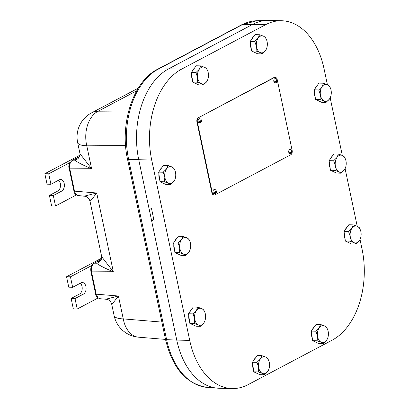 <?xml version="1.0" encoding="UTF-8"?>
<svg xmlns="http://www.w3.org/2000/svg" width="409" height="409" viewBox="0 0 409 409"><rect width="100%" height="100%" fill="white"/><g stroke="black" fill="none" stroke-linecap="round" stroke-linejoin="round"><path stroke-width="0.61" d="M151.683 220.952L148.973 208.094M90.138 200.809C89.699 201.98 91.892 199.372 96.723 192.992L84.085 196.202L77.255 195.42L75.404 193.6L74.494 191.151A1.702 0.44 168.1 0 1 73.922 190.952C74.049 193.304 75.527 194.894 78.359 195.722M79.857 155.624A6.815 6.559 16 0 1 74.847 160.17C77.72 162.465 83.303 165.313 91.606 168.713L80.006 153.758L79.852 155.624M79.857 155.609L79.489 156.458A6.815 6.304 40.3 0 1 75.823 158.493L74.847 160.17L72.638 160.18A1.702 1.222 -117.9 0 0 72.224 160.287A1.702 1.222 -117.9 0 0 72.194 160.302M79.351 156.611L72.638 160.18C70.149 161.918 69.198 164.801 69.791 168.84L91.606 168.713L86.785 145.824A27.255 18.569 -90.3 0 1 98.165 111.192A27.255 19.514 -117.9 0 0 91.565 112.858L91.565 112.858A27.255 27.255 0 0 0 77.644 142.567L77.644 142.567A27.255 7.065 -11.9 0 0 86.785 145.824L125.589 145.599M101.57 258.631A6.815 6.559 16 0 1 96.56 263.191C99.453 265.497 105.041 268.345 113.313 271.734L101.713 256.78L90.052 201.438C88.993 197.997 87.005 196.248 84.085 196.202M111.851 303.831C111.401 305.012 113.595 302.404 118.431 296.014L105.793 299.224L99.694 298.693L97.961 297.716L96.33 294.71L91.504 271.857C90.91 267.823 91.856 264.94 94.346 263.202A1.702 1.222 -117.9 0 0 93.937 263.304A1.702 1.222 -117.9 0 0 93.932 263.304A1.702 1.222 -117.9 0 0 93.865 263.345M101.064 259.633L101.197 259.475A6.815 6.304 40.3 0 1 97.536 261.515L96.56 263.191L94.346 263.202L101.202 259.47L93.932 263.304M105.793 299.224C108.717 299.27 110.706 301.019 111.759 304.454L114.116 315.646A27.255 7.065 -11.9 0 0 123.257 318.897A27.255 18.078 -85.3 0 0 138.539 337.185L165.507 339.414M327.384 84.617L324.076 68.911A71.539 46.365 91.3 0 0 281.566 20.747L268.595 20.45A71.539 46.365 91.3 0 0 252.721 24.361L168.646 68.84A71.539 46.365 91.3 0 0 138.753 159.801L148.932 208.094L151.422 208.15L154.137 221.024L151.647 220.967A6.815 4.417 91.3 0 0 153.666 218.81M151.647 220.967L176.749 340.089A71.539 46.365 91.3 0 0 219.26 388.253L232.225 388.55A71.539 46.365 91.3 0 0 248.105 384.639L332.174 340.16A71.539 46.365 91.3 0 0 362.067 249.199L360.022 239.495M281.566 20.747A71.539 46.365 91.3 0 0 265.692 24.658L181.616 69.136A71.539 46.365 91.3 0 0 151.724 160.098L189.715 340.385A71.539 46.365 91.3 0 0 232.225 388.55M357.236 226.274L345.099 168.666M342.313 155.446L330.17 97.838M71.13 298.463L73.334 308.928L77.224 309.015L75.021 298.555L71.13 298.463L79.535 294.015A5.961 3.865 91.3 0 0 82.189 288.943A5.961 3.865 91.3 0 0 80.343 283.212M101.677 258.145L66.549 276.735L68.753 287.195L72.644 287.287L81.054 282.839A5.961 3.865 -88.7 0 1 82.373 282.512A5.961 3.865 -88.7 0 1 86.069 287.527A5.961 3.865 -88.7 0 1 83.426 294.107L75.021 298.555M72.644 287.287L70.44 276.821L91.764 265.543M98.048 297.997L77.224 309.015M66.549 276.735L70.44 276.821M49.417 195.441L51.621 205.906L55.512 205.993L53.308 195.533L49.417 195.441L57.827 190.993A5.961 3.865 91.3 0 0 60.481 185.921A5.961 3.865 91.3 0 0 58.63 180.19M79.97 155.129L44.837 173.713L47.045 184.173L50.936 184.265L59.341 179.817A5.961 3.865 -88.7 0 1 60.665 179.49A5.961 3.865 -88.7 0 1 64.356 184.505A5.961 3.865 -88.7 0 1 61.718 191.085L53.308 195.533M50.936 184.265L48.727 173.799L70.051 162.521M76.335 194.975L55.512 205.993M44.837 173.713L48.727 173.799M274.439 77.511L198.769 117.541A3.405 2.209 91.3 0 0 197.348 121.872L212.271 192.7A3.405 2.209 91.3 0 0 214.296 194.996A3.405 2.209 91.3 0 0 215.052 194.807L290.722 154.776A3.405 2.209 91.3 0 0 292.144 150.446L277.22 79.617A3.405 2.209 91.3 0 0 275.196 77.327A3.405 2.209 91.3 0 0 274.439 77.511L274.025 77.5A3.405 2.209 91.3 0 1 274.776 77.316L275.196 77.327M198.769 117.541L274.025 77.5M198.355 117.531A3.405 2.209 91.3 0 0 196.933 121.867L211.857 192.69A3.405 2.209 91.3 0 0 213.881 194.986L214.296 194.996M291.663 150.277A1.861 1.207 -88.7 0 1 291.821 150.609A2.06 1.104 148.5 0 1 292.036 150.906A2.06 1.104 148.5 0 1 290.093 153.13A1.861 1.207 -88.7 0 1 289.736 152.542A2.06 1.104 -31.5 0 0 291.53 150.077A2.06 1.104 -31.5 0 0 291.464 150.021M291.044 151.744L290.093 153.13M292.036 150.906A2.096 2.096 0 0 1 289.996 153.656A2.096 1.36 -88.7 0 1 289.27 153.309A2.096 1.36 -88.7 0 1 288.749 150.941A2.096 1.36 -88.7 0 1 290.088 149.459A2.096 2.096 0 0 1 291.53 150.077M216.044 190.395A1.861 1.207 -88.7 0 1 216.177 190.696A2.06 1.063 150.4 0 1 216.387 190.993A2.06 1.063 150.4 0 1 214.393 193.125A1.861 1.207 -88.7 0 1 214.045 192.516A2.06 1.063 -29.6 0 0 215.916 190.165A2.06 1.063 -29.6 0 0 215.829 190.088M216.177 190.696L215.972 190.977M215.466 191.663L214.393 193.125M216.387 190.993A2.096 2.096 0 0 1 214.326 193.687A2.096 1.36 -88.7 0 1 213.564 193.299A2.096 1.36 -88.7 0 1 213.089 190.937A2.096 1.36 -88.7 0 1 214.423 189.49A2.096 2.096 0 0 1 215.916 190.165M274.679 81.233A2.06 0.752 -18.2 0 0 276.929 79.673A2.096 2.096 0 0 0 275.165 78.63A2.096 1.36 -88.7 0 0 273.897 79.837A2.096 1.36 -88.7 0 0 274.066 82.091A2.096 1.36 -88.7 0 0 275.068 82.828A2.096 2.096 0 0 0 277.205 80.507A2.06 0.752 161.8 0 1 274.92 81.953A1.861 1.207 -88.7 0 1 274.679 81.233M276.949 79.929A1.861 1.207 -88.7 0 1 277.026 80.261A2.06 0.752 161.8 0 1 277.205 80.507M277.026 80.261L274.92 81.953M199.178 121.831A2.06 1.161 -34.3 0 0 200.804 120.553A2.06 1.161 -34.3 0 0 200.855 119.203A2.06 1.161 -34.3 0 0 200.814 119.172A1.861 1.207 -88.7 0 1 201.197 119.73A2.06 1.161 145.7 0 1 201.412 120.021A2.06 1.161 145.7 0 1 199.556 122.388A1.861 1.207 -88.7 0 1 199.178 121.831M200.359 121.084L199.556 122.388M201.412 120.021A2.096 2.096 0 0 1 199.403 122.858A2.096 1.36 -88.7 0 1 198.738 122.572A2.096 1.36 -88.7 0 1 198.145 120.2A2.096 1.36 -88.7 0 1 199.495 118.666A2.096 2.096 0 0 1 200.855 119.203M314.194 89.837L318.933 83.114L323.453 83.216L322.082 86.601L318.713 89.939L314.194 89.837L315.518 99.413L320.032 99.515L320.375 94.75L318.713 89.939M320.032 99.515L324.071 100.962L326.096 102.368L329.47 99.029L330.339 97.47M315.518 99.413L321.581 102.265L326.096 102.368M330.538 88.349L329.516 86.069L327.486 84.663L323.453 83.216M315.211 97.199A8.241 5.343 -88.7 0 1 314.449 91.672M315.252 88.334A8.241 5.343 -88.7 0 1 317.323 85.404M330.37 97.393A8.517 5.522 91.3 0 1 329.47 99.029A8.517 5.522 -88.7 0 1 324.071 100.962A8.517 5.522 -88.7 0 1 320.375 94.75A8.517 5.522 -88.7 0 1 322.082 86.601A8.517 5.522 -88.7 0 1 327.486 84.663A8.517 5.522 -88.7 0 1 330.574 88.451A8.517 5.522 -88.7 0 1 331.178 90.88A8.517 5.522 91.3 0 1 330.37 97.393L330.314 97.536M311.305 331.116L316.045 324.388L320.564 324.495L319.194 327.88L315.825 331.218L311.305 331.116L312.629 340.687L317.149 340.794L317.486 336.029L315.825 331.218M317.149 340.794L321.183 342.241L323.212 343.642L326.581 340.303L327.451 338.744M312.629 340.687L318.693 343.54L323.212 343.642M327.65 329.628L326.627 327.343L324.598 325.942L320.564 324.495M312.328 338.478A8.241 5.343 -88.7 0 1 311.561 332.952M312.369 329.613A8.241 5.343 -88.7 0 1 314.434 326.679M327.486 338.667A8.517 5.522 91.3 0 1 326.581 340.303A8.517 5.522 -88.7 0 1 321.183 342.241A8.517 5.522 -88.7 0 1 317.486 336.029A8.517 5.522 -88.7 0 1 319.194 327.88A8.517 5.522 -88.7 0 1 324.598 325.942A8.517 5.522 -88.7 0 1 327.686 329.726A8.517 5.522 -88.7 0 1 328.289 332.154A8.517 5.522 91.3 0 1 327.486 338.667L327.425 338.81M252.455 362.251L257.195 355.528L261.709 355.631L260.344 359.015L256.97 362.354L252.455 362.251L253.779 371.827L258.294 371.929L258.636 367.164L256.97 362.354M258.294 371.929L262.327 373.376L264.357 374.777L267.731 371.438L268.601 369.879M253.779 371.827L259.843 374.675L264.357 374.777M268.795 360.764L267.772 358.478L265.748 357.077L261.709 355.631M253.473 369.613A8.241 5.343 -88.7 0 1 252.711 364.087M253.514 360.748A8.241 5.343 -88.7 0 1 255.579 357.819M268.631 369.802A8.517 5.522 91.3 0 1 267.731 371.438A8.517 5.522 -88.7 0 1 262.327 373.376A8.517 5.522 -88.7 0 1 258.636 367.164A8.517 5.522 -88.7 0 1 260.344 359.015A8.517 5.522 -88.7 0 1 265.748 357.077A8.517 5.522 -88.7 0 1 268.836 360.861A8.517 5.522 -88.7 0 1 269.439 363.289A8.517 5.522 91.3 0 1 268.631 369.802L268.57 369.946M188.508 313.78L193.247 307.057L197.762 307.159L196.397 310.543L193.022 313.882L188.508 313.78L189.832 323.355L194.347 323.458L194.689 318.693L193.022 313.882M194.347 323.458L198.38 324.904L200.41 326.305L203.784 322.967L204.653 321.408M189.832 323.355L195.896 326.203L200.41 326.305M204.853 312.292L203.825 310.007L201.801 308.606L197.762 307.159M189.525 321.142A8.241 5.343 -88.7 0 1 188.764 315.615M189.566 312.277A8.241 5.343 -88.7 0 1 191.632 309.347M204.684 321.331A8.517 5.522 91.3 0 1 203.784 322.967A8.517 5.522 -88.7 0 1 198.38 324.904A8.517 5.522 -88.7 0 1 194.689 318.693A8.517 5.522 -88.7 0 1 196.397 310.543A8.517 5.522 -88.7 0 1 201.801 308.606A8.517 5.522 -88.7 0 1 204.889 312.394A8.517 5.522 -88.7 0 1 205.492 314.818A8.517 5.522 91.3 0 1 204.684 321.331L204.623 321.474M173.585 242.951L178.324 236.228L182.838 236.33L181.473 239.715L178.099 243.053L173.585 242.951L174.904 252.527L179.423 252.629L179.766 247.864L178.099 243.053M179.423 252.629L183.457 254.076L185.487 255.482L188.856 252.143L189.725 250.584M174.904 252.527L180.967 255.38L185.487 255.482M189.924 241.463L188.902 239.183L186.872 237.777L182.838 236.33M174.602 250.313A8.241 5.343 -88.7 0 1 173.835 244.786M174.643 241.448A8.241 5.343 -88.7 0 1 176.708 238.519M189.761 250.507A8.517 5.522 91.3 0 1 188.856 252.143A8.517 5.522 -88.7 0 1 183.457 254.076A8.517 5.522 -88.7 0 1 179.766 247.864A8.517 5.522 -88.7 0 1 181.473 239.715A8.517 5.522 -88.7 0 1 186.872 237.777A8.517 5.522 -88.7 0 1 189.965 241.566A8.517 5.522 -88.7 0 1 190.568 243.994A8.517 5.522 91.3 0 1 189.761 250.507L189.699 250.651M158.656 172.128L163.395 165.4L167.915 165.502L166.545 168.886L163.171 172.23L158.656 172.128L159.98 181.698L164.495 181.8L164.837 177.041L163.171 172.23M164.495 181.8L168.534 183.252L170.558 184.653L173.932 181.315L174.801 179.756M159.98 181.698L166.044 184.551L170.558 184.653M175.001 170.64L173.973 168.355L171.949 166.954L167.915 165.502M159.674 179.49A8.241 5.343 -88.7 0 1 158.912 173.958M159.714 170.625A8.241 5.343 -88.7 0 1 161.78 167.69M174.832 179.679A8.517 5.522 91.3 0 1 173.932 181.315A8.517 5.522 -88.7 0 1 168.534 183.252A8.517 5.522 -88.7 0 1 164.837 177.041A8.517 5.522 -88.7 0 1 166.545 168.886A8.517 5.522 -88.7 0 1 171.949 166.954A8.517 5.522 -88.7 0 1 175.037 170.737A8.517 5.522 -88.7 0 1 175.64 173.165A8.517 5.522 91.3 0 1 174.832 179.679L174.771 179.822M250.247 41.365L254.986 34.642L259.505 34.745L258.135 38.129L254.766 41.473L250.247 41.365L251.571 50.941L256.09 51.043L256.428 46.278L254.766 41.473M256.09 51.043L260.124 52.495L262.149 53.896L265.523 50.558L266.392 48.998M251.571 50.941L257.634 53.794L262.149 53.896M266.591 39.877L265.569 37.597L263.539 36.197L259.505 34.745M251.264 48.732A8.241 5.343 -88.7 0 1 250.502 43.201M251.305 39.867A8.241 5.343 -88.7 0 1 253.376 36.933M266.423 48.922A8.517 5.522 91.3 0 1 265.523 50.558A8.517 5.522 -88.7 0 1 260.124 52.495A8.517 5.522 -88.7 0 1 256.428 46.278A8.517 5.522 -88.7 0 1 258.135 38.129A8.517 5.522 -88.7 0 1 263.539 36.197A8.517 5.522 -88.7 0 1 266.627 39.98A8.517 5.522 -88.7 0 1 267.23 42.408A8.517 5.522 91.3 0 1 266.423 48.922L266.366 49.065M191.397 72.505L196.136 65.777L200.65 65.88L199.285 69.264L195.911 72.608L191.397 72.505L192.721 82.076L197.235 82.178L197.578 77.419L195.911 72.608M197.235 82.178L201.269 83.63L203.299 85.031L206.673 81.693L207.542 80.133M192.721 82.076L198.784 84.929L203.299 85.031M207.736 71.018L206.714 68.732L204.684 67.332L200.65 65.88M192.414 79.867A8.241 5.343 -88.7 0 1 191.647 74.336M192.455 71.002A8.241 5.343 -88.7 0 1 194.52 68.068M207.573 80.057A8.517 5.522 91.3 0 1 206.673 81.693A8.517 5.522 -88.7 0 1 201.269 83.63A8.517 5.522 -88.7 0 1 197.578 77.419A8.517 5.522 -88.7 0 1 199.285 69.264A8.517 5.522 -88.7 0 1 204.684 67.332A8.517 5.522 -88.7 0 1 207.777 71.115A8.517 5.522 -88.7 0 1 208.38 73.543A8.517 5.522 91.3 0 1 207.573 80.057L207.511 80.2M329.122 160.665L333.862 153.942L338.376 154.045L337.011 157.429L333.637 160.768L329.122 160.665L330.446 170.241L334.961 170.343L335.303 165.579L333.637 160.768M334.961 170.343L338.995 171.79L341.024 173.191L344.398 169.853L345.262 168.293M330.446 170.241L336.51 173.089L341.024 173.191M345.462 159.178L344.439 156.892L342.41 155.492L338.376 154.045M330.14 168.027A8.241 5.343 -88.7 0 1 329.373 162.501M330.181 159.162A8.241 5.343 -88.7 0 1 332.246 156.233M345.298 168.217A8.517 5.522 91.3 0 1 344.398 169.853A8.517 5.522 -88.7 0 1 338.995 171.79A8.517 5.522 -88.7 0 1 335.303 165.579A8.517 5.522 -88.7 0 1 337.011 157.429A8.517 5.522 -88.7 0 1 342.41 155.492A8.517 5.522 -88.7 0 1 345.503 159.28A8.517 5.522 -88.7 0 1 346.106 161.703A8.517 5.522 91.3 0 1 345.298 168.217L345.237 168.36M344.046 231.494L348.785 224.766L353.299 224.873L351.934 228.258L348.56 231.596L344.046 231.494L345.37 241.065L349.884 241.172L350.227 236.407L348.56 231.596M349.884 241.172L353.918 242.619L355.948 244.02L359.322 240.681L360.191 239.122M345.37 241.065L351.433 243.917L355.948 244.02M360.39 230.006L359.363 227.721L357.338 226.32L353.299 224.873M345.063 238.856A8.241 5.343 -88.7 0 1 344.301 233.329M345.104 229.991A8.241 5.343 -88.7 0 1 347.169 227.056M360.222 239.045A8.517 5.522 91.3 0 1 359.322 240.681A8.517 5.522 -88.7 0 1 353.918 242.619A8.517 5.522 -88.7 0 1 350.227 236.407A8.517 5.522 -88.7 0 1 351.934 228.258A8.517 5.522 -88.7 0 1 357.338 226.32A8.517 5.522 -88.7 0 1 360.426 230.103A8.517 5.522 -88.7 0 1 361.029 232.532A8.517 5.522 91.3 0 1 360.222 239.045L360.16 239.188M252.609 24.422L242.363 24.632A70.997 46.018 -88.7 0 1 256.75 20.752L265.329 20.552M168.539 68.901L158.288 69.111L242.363 24.632A3.405 2.439 62.1 0 0 241.54 24.842L256.75 20.752M69.218 168.62A1.702 0.44 -11.9 0 0 69.218 168.636A1.702 0.44 -11.9 0 0 69.791 168.84L74.494 191.151L96.723 192.992L113.313 271.734L91.504 271.857A1.702 0.44 -11.9 0 1 90.931 271.658A1.702 0.44 -11.9 0 0 90.931 271.653C90.333 267.69 91.335 264.909 93.937 263.309M100.072 298.744C97.265 297.864 95.788 296.269 95.634 293.969A1.702 0.44 168.1 0 0 96.202 294.173L118.431 296.014L123.257 318.897L161.857 322.093M128.671 111.018L98.165 111.192L136.734 90.788M151.724 160.098L128.625 159.387A3.405 0.884 168.1 0 1 127.48 158.978L165.476 339.265A3.405 0.884 -11.9 0 0 166.616 339.674L128.625 159.387A70.997 46.018 -88.7 0 1 158.288 69.111A3.405 2.439 62.1 0 0 157.465 69.32L241.54 24.842M165.476 339.265C172.368 368.161 186.356 384.209 207.44 387.415A70.997 46.018 -88.7 0 1 166.616 339.674L176.744 340.068M176.749 340.089L189.715 340.385M168.646 68.84L181.616 69.136M252.721 24.361L265.692 24.658M79.535 294.015L83.426 294.107M57.827 190.993L61.718 191.085M197.348 121.872L196.933 121.867M212.271 192.7L211.857 192.69M77.644 142.567L80 153.758M101.197 259.48L101.713 256.78M79.499 156.437L72.224 160.287C69.136 163.37 68.134 166.156 69.223 168.636L73.922 190.952M90.931 271.658L95.634 293.969M127.48 158.978C119.52 123.85 133.242 81.304 157.465 69.32M114.116 315.646A27.255 27.255 0 0 0 138.539 337.185M138.308 88.134L91.565 112.858M207.44 387.415L215.998 388.003"/></g></svg>
